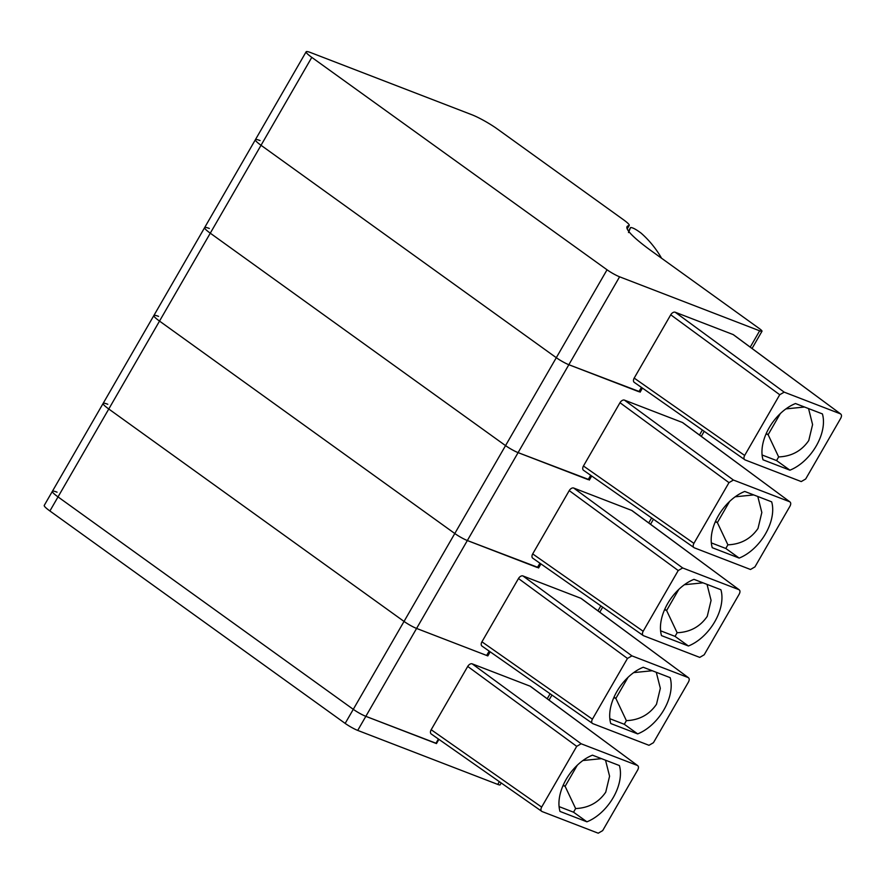 <?xml version="1.0" encoding="UTF-8"?>
<svg xmlns="http://www.w3.org/2000/svg" width="885" height="885" viewBox="0 0 885 885"><rect width="100%" height="100%" fill="white"/><g stroke="black" fill="none" stroke-linecap="round" stroke-linejoin="round"><path stroke-width="1.33" d="M619.6 276.806A10.233 1.283 -150 0 1 607.044 269.792L311.785 57.37A20.466 2.566 -150 0 1 306.133 51.795A20.466 2.566 -150 0 1 310.823 52.646L472.004 114.796A20.466 2.566 -150 0 1 497.049 128.79L623.593 219.834A20.466 2.566 -150 0 1 629.246 225.409A20.466 2.566 -150 0 1 628.848 225.631A92.084 11.549 -150 0 0 627.067 226.604A92.084 11.549 -150 0 0 649.734 249.703A92.084 11.549 -150 0 0 652.488 251.705L759.175 328.457A10.233 1.283 -150 0 1 761.996 331.244A10.233 1.283 -150 0 1 759.651 330.813L619.6 276.806L365.837 716.341A10.233 1.283 -150 0 1 353.281 709.327L58.023 496.905A20.466 2.566 -150 0 1 52.37 491.33A20.466 2.566 -150 0 1 57.06 492.182M438.429 739.03L435.874 743.356L365.837 716.341L435.951 743.212M49.903 510.977A20.466 2.566 -150 0 1 44.25 505.401L52.37 491.33A20.466 2.566 -150 0 0 58.023 496.905L49.903 510.977L345.161 723.399A10.233 1.283 -150 0 0 357.717 730.413L497.768 784.42A10.233 1.283 -150 0 0 500.113 784.84L501.187 782.982M438.905 739.362L436.471 743.577M563.059 785.537L565.117 786.322L563.291 785.017M605.528 760.204L609.577 776.2L605.738 792.175C598.581 802.551 588.547 808.016 575.626 808.547L565.117 786.322L577.297 765.215M582.916 760.525L601.512 758.655M559.077 806.611L573.546 812.198L575.626 808.547M586.91 821.811L559.995 811.434A39.902 24.736 -54.3 0 1 559.32 808.459A39.902 24.736 -54.3 0 1 566.146 779.408A39.902 24.736 -54.3 0 1 589.244 756.631A39.902 24.736 -54.3 0 1 592.474 755.17L619.389 765.547A39.902 24.736 -54.3 0 1 620.075 768.523A39.902 24.736 -54.3 0 1 613.239 797.562A39.902 24.736 -54.3 0 1 590.151 820.351A39.902 24.736 -54.3 0 1 586.91 821.811L573.546 812.198M541.653 807.087C540.569 809.288 540.691 810.771 542.04 811.534L598.227 833.205L602.674 830.617L637.742 769.884C638.826 767.693 638.693 766.211 637.355 765.436L581.157 743.776L576.71 746.354L541.653 807.087L431.183 729.727A4.093 2.511 125 0 0 431.227 733.986L542.04 811.534M530.126 686.185A4.093 2.555 126.5 0 1 530.502 686.395L637.731 765.647L530.126 686.185L472.17 663.839A4.093 2.5 126.3 0 0 467.722 666.427L431.183 729.727M357.717 730.413L365.837 716.341A10.233 1.283 -150 0 1 353.281 709.327L58.023 496.905L108.778 409.003A20.466 2.566 -150 0 1 103.125 403.427A20.466 2.566 -150 0 1 107.804 404.279M486.794 655.165L487.823 655.907L490.179 651.825M489.184 651.128L486.628 655.442L416.592 628.438A10.233 1.283 -150 0 1 404.036 621.425A10.233 1.283 -150 0 0 416.592 628.438L487.823 655.907M537.549 567.252L467.346 540.536A10.233 1.283 -150 0 1 454.79 533.511L404.036 621.425L108.778 409.003A20.466 2.566 -150 0 1 103.125 403.427L52.37 491.33M613.814 697.623L615.86 698.42L614.035 697.103M656.283 672.29L660.332 688.298L656.493 704.272C649.336 714.649 639.302 720.102 626.381 720.644L615.86 698.42L628.051 677.302M633.671 672.611L652.267 670.741M609.831 718.708L624.301 724.284L626.381 720.644M637.665 733.897L610.75 723.521A39.902 24.736 -54.3 0 1 610.075 720.556A39.902 24.736 -54.3 0 1 616.9 691.506A39.902 24.736 -54.3 0 1 639.999 668.728A39.902 24.736 -54.3 0 1 643.229 667.257L670.144 677.644A39.902 24.736 -54.3 0 1 670.819 680.609A39.902 24.736 -54.3 0 1 663.993 709.659A39.902 24.736 -54.3 0 1 640.906 732.437A39.902 24.736 -54.3 0 1 637.665 733.897L624.301 724.284M592.408 719.184C591.313 721.375 591.445 722.857 592.784 723.631L648.982 745.292L653.429 742.714L688.486 681.981C689.581 679.791 689.448 678.308 688.11 677.534L631.912 655.862L627.465 658.451L592.408 719.184L481.938 641.813A4.093 2.511 125 0 0 481.982 646.083L592.784 723.631M580.87 598.282A4.093 2.555 126.5 0 1 581.257 598.492L688.486 677.744L580.87 598.282L522.924 575.936A4.093 2.5 126.3 0 0 518.477 578.524L481.938 641.813M345.161 723.399L404.036 621.425L108.778 409.003L159.521 321.089A20.466 2.566 -150 0 1 153.879 315.514A20.466 2.566 -150 0 1 158.559 316.376M538.578 568.004L540.934 563.911M539.938 563.214L537.383 567.539L467.346 540.536A10.233 1.283 -150 0 1 454.79 533.511L159.521 321.089A20.466 2.566 -150 0 1 153.879 315.514L103.125 403.427M664.569 609.721L666.615 610.506L664.79 609.201M707.038 584.388L711.075 600.384L707.248 616.358C700.09 626.746 690.057 632.2 677.136 632.731L666.615 610.506L678.806 589.399M684.426 584.708L703.011 582.839M660.586 630.806L675.056 636.381L677.136 632.731M688.419 645.995L661.504 635.618A39.902 24.736 -54.3 0 1 660.829 632.642A39.902 24.736 -54.3 0 1 667.655 603.592A39.902 24.736 -54.3 0 1 690.742 580.814A39.902 24.736 -54.3 0 1 693.984 579.354L720.899 589.731A39.902 24.736 -54.3 0 1 721.574 592.707A39.902 24.736 -54.3 0 1 714.748 621.757A39.902 24.736 -54.3 0 1 691.65 644.534A39.902 24.736 -54.3 0 1 688.419 645.995L675.056 636.381M643.163 631.27C642.067 633.472 642.2 634.954 643.539 635.718L699.736 657.389L704.183 654.8L739.24 594.078C740.336 591.877 740.203 590.395 738.853 589.631L682.667 567.96L678.22 570.537L643.163 631.27L532.693 553.91A4.093 2.511 125 0 0 532.737 558.169L643.207 635.541M631.625 510.38A4.093 2.555 126.5 0 1 632.012 510.579L739.24 589.83L631.625 510.38L573.679 488.033A4.093 2.5 126.3 0 0 569.232 490.611L532.693 553.91M588.304 479.349L518.101 452.622A10.233 1.283 -150 0 1 505.545 445.609L454.79 533.511L159.521 321.089L210.276 233.186A20.466 2.566 -150 0 1 204.634 227.611A20.466 2.566 -150 0 1 209.314 228.463M589.333 480.09L591.689 476.008M590.693 475.311L588.138 479.626L518.101 452.622A10.233 1.283 -150 0 1 505.545 445.609L210.276 233.186A20.466 2.566 -150 0 1 204.634 227.611L153.879 315.514M715.312 521.807L717.37 522.604L715.545 521.287M757.792 496.485L761.83 512.481L758.003 528.456C750.845 538.832 740.8 544.297 727.89 544.828L717.37 522.604L729.561 501.496M735.181 496.795L753.766 494.925M711.341 542.892L725.811 548.468L727.89 544.828M739.174 558.081L712.259 547.704A39.902 24.736 -54.3 0 1 711.573 544.74A39.902 24.736 -54.3 0 1 718.41 515.689A39.902 24.736 -54.3 0 1 741.497 492.912A39.902 24.736 -54.3 0 1 744.739 491.452L771.654 501.828A39.902 24.736 -54.3 0 1 772.328 504.793A39.902 24.736 -54.3 0 1 765.492 533.843A39.902 24.736 -54.3 0 1 742.404 556.621A39.902 24.736 -54.3 0 1 739.174 558.081L725.811 548.468M693.906 543.368C692.822 545.558 692.955 547.041 694.294 547.815L750.491 569.486L754.938 566.898L789.995 506.165C791.079 503.974 790.958 502.492 789.608 501.718L733.422 480.046L728.975 482.635L693.906 543.368L583.447 465.997A4.093 2.511 125 0 0 583.492 470.267L694.294 547.815M682.379 422.466A4.093 2.555 126.5 0 1 682.766 422.676L789.995 501.928L682.379 422.466L624.434 400.12A4.093 2.5 126.3 0 0 619.987 402.708L583.447 465.997M639.047 391.447L568.845 364.72A10.233 1.283 -150 0 1 556.3 357.695L505.545 445.609L210.276 233.186L261.031 145.284A20.466 2.566 -150 0 1 255.389 139.708A20.466 2.566 -150 0 1 260.068 140.56M640.087 392.188L642.444 388.106M641.448 387.409L638.881 391.723L568.845 364.72A10.233 1.283 -150 0 1 556.3 357.695L261.031 145.284A20.466 2.566 -150 0 1 255.389 139.708L204.634 227.611M766.067 433.904L768.125 434.701L780.316 413.583M762.096 454.99L776.565 460.565L778.645 456.925L768.125 434.701L766.299 433.384M785.935 408.892L804.52 407.023M808.547 408.571L812.585 424.579L808.757 440.542C801.6 450.93 791.555 456.383 778.645 456.925M789.929 470.178L763.014 459.802A39.902 24.736 -54.3 0 1 762.328 456.826A39.902 24.736 -54.3 0 1 769.165 427.776A39.902 24.736 -54.3 0 1 792.252 404.998A39.902 24.736 -54.3 0 1 795.493 403.538L822.408 413.915A39.902 24.736 -54.3 0 1 823.083 416.89A39.902 24.736 -54.3 0 1 816.247 445.94A39.902 24.736 -54.3 0 1 793.159 468.718A39.902 24.736 -54.3 0 1 789.929 470.178L776.565 460.565M744.661 455.454C743.577 457.645 743.71 459.127 745.048 459.901L801.246 481.573L805.682 478.995L840.75 418.262C841.834 416.072 841.712 414.589 840.363 413.815L784.176 392.144L779.729 394.732L744.661 455.454L634.191 378.094A4.093 2.511 125 0 0 634.235 382.353L745.048 459.901M733.134 334.563A4.093 2.555 126.5 0 1 733.51 334.773L840.75 414.025L733.134 334.563L675.178 312.217A4.093 2.5 126.3 0 0 670.741 314.794L779.729 394.732M634.191 378.094L670.741 314.794M607.044 269.792L556.3 357.695L261.031 145.284L311.785 57.37M661.482 258.177L660.675 256.661C655.243 247.667 648.716 239.813 641.094 233.12C635.983 229.315 632.476 227.456 630.596 227.534L628.494 232.545M630.607 227.511L628.538 231.107L630.607 227.511M499.339 781.687L497.768 784.42M472.17 663.839L581.157 743.776M467.722 666.427L576.71 746.354M550.094 693.785L547.218 698.752M522.924 575.936L631.912 655.862M518.477 578.524L627.465 658.451M600.849 605.882L597.972 610.849M573.679 488.033L682.667 567.96M569.232 490.611L678.22 570.537M651.603 517.968L648.727 522.947M624.434 400.12L733.422 480.046M619.987 402.708L728.975 482.635M702.358 430.066L699.482 435.033M675.178 312.217L784.176 392.144M759.651 330.813L750.237 347.13M628.848 225.631L627.111 228.64M551.941 695.079L549.032 700.101M602.685 607.165L599.787 612.188M653.44 519.263L650.541 524.285M704.194 431.349L701.296 436.371M761.996 331.244L752.051 348.469M629.246 225.409L627.222 228.916M306.133 51.795L255.389 139.708"/></g></svg>
